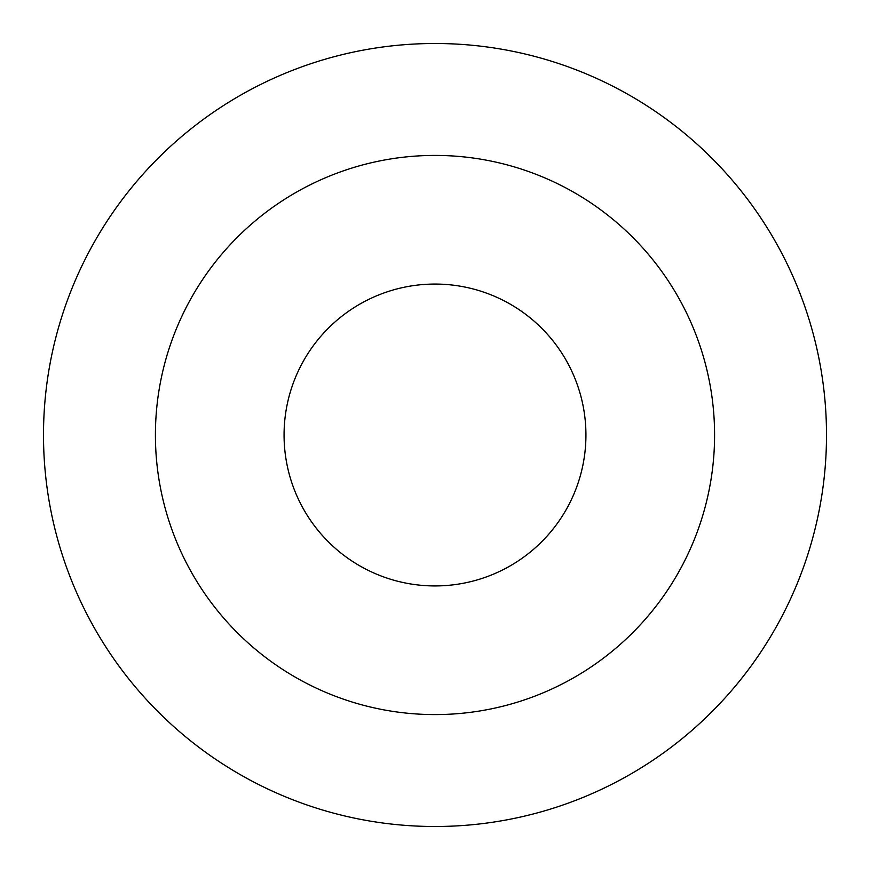 <?xml version="1.0" encoding="UTF-8"?>
<svg xmlns="http://www.w3.org/2000/svg" width="870" height="870" viewBox="0 0 870 870"><rect width="100%" height="100%" fill="white"/><g stroke="black" fill="none" stroke-linecap="round" stroke-linejoin="round"><path stroke-width="1.3" d="M43.5 435A391.5 391.5 0 0 0 630.75 774.05A391.5 391.5 0 0 0 630.75 95.95A391.5 391.5 0 0 0 43.5 435M435 155.415A279.585 279.585 0 0 1 714.585 435A279.585 279.585 0 0 1 435 714.585A279.585 279.585 0 0 1 155.415 435A279.585 279.585 0 0 1 435 155.415M435 284.066A150.934 150.934 0 0 0 284.066 435A150.934 150.934 0 0 0 435 585.934A150.934 150.934 0 0 0 585.934 435A150.934 150.934 0 0 0 435 284.066"/></g></svg>
